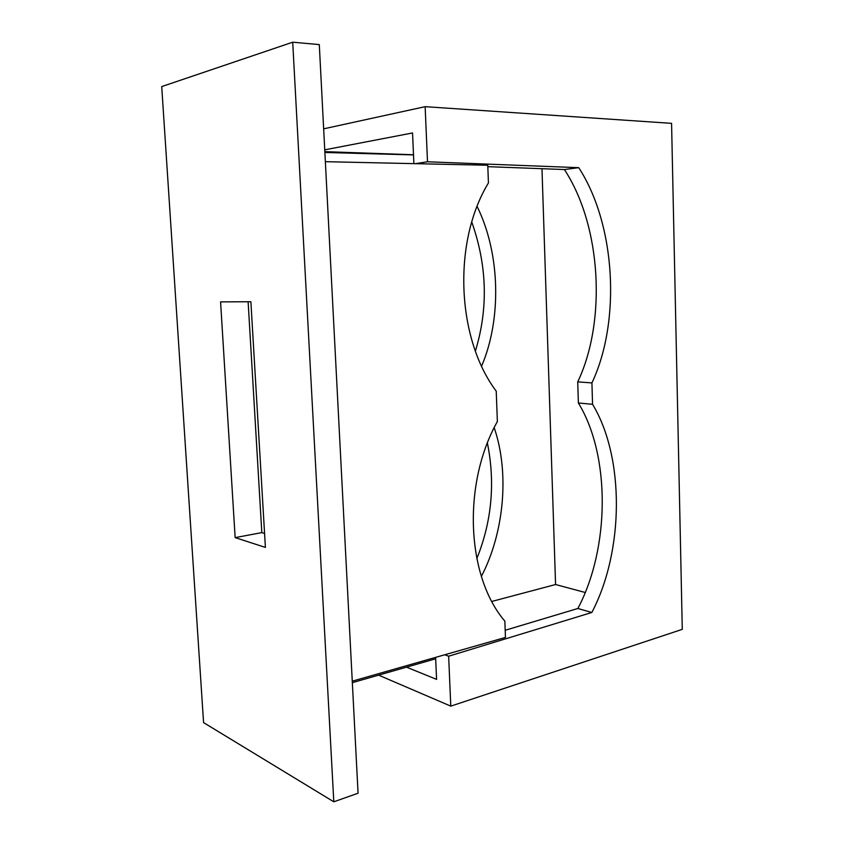 <?xml version="1.0" encoding="UTF-8"?>
<svg xmlns="http://www.w3.org/2000/svg" width="844" height="844" viewBox="0 0 844 844"><rect width="100%" height="100%" fill="white"/><g stroke="black" fill="none" stroke-linecap="round" stroke-linejoin="round"><path stroke-width="1.27" d="M324.75 149.831L412.547 132.962L413.887 163.63M415.448 163.662L427.497 161.774L578.741 167.671C615.856 224.778 620.962 321.49 591.929 382.912L592.551 404.297C624.834 457.553 624.054 551.132 591.834 612.491L448.649 656.21L450.78 706.133L378.618 675.147M323.663 128.837L425.144 106.671L427.497 161.774M425.144 106.671L671.571 123.351L682.279 629.35L450.78 706.133M475.394 351.062C488.381 308.524 487.167 265.522 471.775 222.056M476.797 558.675C491.83 521.36 495.375 482.831 487.41 443.1M444.788 654.765L448.649 656.21M435.609 657.381L436.58 679.388L406.523 667.15M585.029 592.446L555.574 584.523L491.852 601.434M481.618 366.085C501.494 319.76 500.619 254.181 477.113 206.453M481.375 576.389C503.668 533.798 510.008 473.822 494.194 427.686M555.574 584.523L541.975 168.695M413.497 154.758L324.845 151.646M487.821 166.669L564.383 169.538C601.424 225.812 606.625 321.29 577.729 381.878L578.372 402.989C610.613 455.581 609.927 548.009 577.866 608.492L505.197 630.268M577.866 608.492L591.834 612.491M578.372 402.989L592.551 404.297M577.729 381.878L591.929 382.912M564.383 169.538L578.741 167.671M235.149 537.617L265.396 547.408L250.879 301.741L220.579 301.878L235.149 537.617L261.819 532.617L248.125 301.751M203.573 722.601L161.721 86.584L292.71 42.2L333.802 801.8L203.573 722.601M325.362 161.689L487.769 165.255L488.433 182.958C452.321 242.196 456.678 338.76 496.23 391.162L497.369 421.536C462.206 484.066 466.373 576.41 504.849 621.121L505.461 637.431L352.264 681.182M264.573 533.461L261.819 532.617M292.71 42.2L319.296 44.595L358.067 793.233L333.802 801.8M413.507 154.906L324.887 152.479M435.673 658.805L352.338 682.669"/></g></svg>
